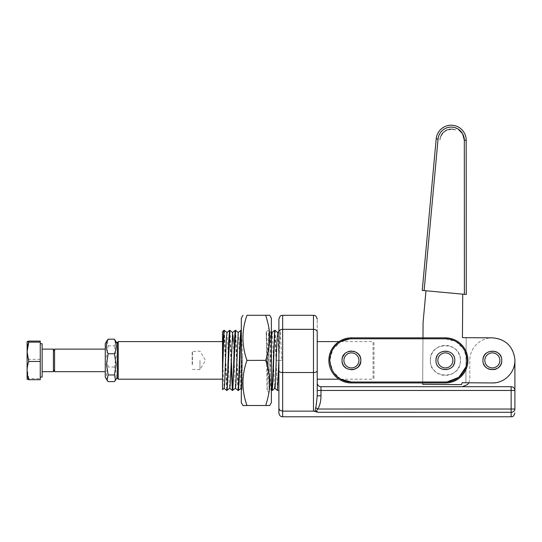 <?xml version="1.0" encoding="UTF-8"?>
<svg xmlns="http://www.w3.org/2000/svg" width="542" height="542" viewBox="0 0 542 542"><rect width="100%" height="100%" fill="white"/><g stroke="black" fill="none" stroke-linecap="round" stroke-linejoin="round"><path stroke-width="0.41" stroke-dasharray="2.71 2.03" d="M54.579 371.677L54.579 349.123M53.407 356.169L53.407 369.637L53.407 356.169M105.27 355.24L105.27 371.677L105.27 355.24M53.407 349.123L53.407 371.677M42.134 365.559L42.134 349.123L42.134 365.559M42.134 377.083L42.134 343.716M40.25 368.032L40.25 343.716L40.25 368.032M40.25 341.101L40.25 379.698M27.114 379.217L28.78 378.655L40.25 378.655M28.78 378.655L27.1 369L28.78 359.339C26.551 353.255 26.551 347.178 28.78 341.101M40.25 359.339L28.78 359.339M27.1 379.19L27.1 341.609M422.672 382.95L422.679 382.008L445.375 382.008A21.612 21.612 0 0 0 466.98 360.396A21.612 21.612 0 0 0 445.375 338.791L422.97 338.791L422.977 337.849M447.001 381.947L422.679 382.008L422.665 384.353L461.499 384.617L462.136 382.74L492.197 382.95A22.547 22.547 0 0 0 514.9 360.552A22.547 22.547 0 0 0 492.502 337.849L462.441 337.646L462.733 294.157L425.992 290.776L423.085 322.348L422.679 382.008L422.97 338.791L445.375 338.791L455.808 341.474M349.8 338.852L351.419 338.791L351.419 338.127L351.419 338.791L422.97 338.791L351.419 338.791L351.419 337.849A22.547 22.547 0 0 0 328.872 360.396A22.547 22.547 0 0 0 351.419 382.95L351.419 382.008L422.679 382.008L351.419 382.008L351.419 382.95L351.419 382.008L445.375 382.008L445.375 382.95A22.547 22.547 0 0 0 467.922 360.396A22.547 22.547 0 0 0 445.375 337.849L351.419 337.849A22.547 22.547 0 0 0 328.872 360.396A22.547 22.547 0 0 0 351.419 382.95L445.375 382.95A22.547 22.547 0 0 0 467.922 360.396A22.547 22.547 0 0 1 445.375 382.95L351.419 382.95L445.375 382.95A22.547 22.547 0 0 0 467.922 360.396A22.547 22.547 0 0 0 445.375 337.849L351.419 337.849A22.547 22.547 0 0 0 328.872 360.396A22.547 22.547 0 0 0 351.419 382.95A22.547 22.547 0 0 1 328.872 360.396A22.547 22.547 0 0 1 351.419 337.849L445.375 337.849L445.375 338.791L445.375 337.849A22.547 22.547 0 0 1 467.922 360.396M468.884 382.788L469.806 379.19L469.806 360.396A22.547 22.547 0 0 1 492.427 337.849L466.201 337.673L492.427 337.849A22.547 22.547 0 0 0 469.806 360.396L469.806 379.19L468.884 382.788L465.89 382.767L468.884 382.788L467.604 384.502L462.285 386.703L511.14 386.703L462.285 386.703M495.388 382.74A22.547 22.547 0 0 0 512.793 369.922M422.794 290.478L422.245 290.431L436.195 138.867L438.065 139.043L424.115 290.6L422.794 290.478M465.72 294.435L424.115 290.6M425.992 290.776L462.733 294.157M501.723 359.705A9.397 9.397 0 0 0 501.113 357.015M495.28 351.473A9.397 9.397 0 0 0 486.791 352.828M482.956 360.335A9.397 9.397 0 0 0 492.319 369.793A9.397 9.397 0 0 0 501.75 360.396A9.397 9.397 0 0 0 492.387 351.006A9.397 9.397 0 0 0 482.956 360.396A9.397 9.397 0 0 0 492.319 369.793A9.397 9.397 0 0 0 501.75 360.396A9.397 9.397 0 0 0 492.387 351.006A9.397 9.397 0 0 0 482.956 360.349M482.956 360.396A9.397 9.397 0 0 0 483.586 363.784M489.426 369.326A9.397 9.397 0 0 0 494.216 369.61M456.066 341.623L464.054 349.536L466.98 360.396L465.998 366.839M342.585 357.219L342.029 360.383A9.397 9.397 0 0 0 347.198 368.79A9.397 9.397 0 0 0 360.816 360.383A9.397 9.397 0 0 0 355.647 352.009A9.397 9.397 0 0 0 342.029 360.396L342.029 360.383C343.493 352.591 348.032 349.8 355.647 352.009C358.946 353.824 360.667 356.616 360.816 360.383L360.816 360.416C359.353 368.208 354.814 370.999 347.198 368.79C343.899 366.975 342.178 364.177 342.029 360.416L342.029 360.396C342.097 357.754 343.011 355.545 344.78 353.757L348.601 351.44M492.197 382.95A22.547 22.547 0 0 0 514.9 360.396A22.547 22.547 0 0 1 514.9 360.477A22.547 22.547 0 0 0 514.9 360.396A22.547 22.547 0 0 1 514.9 360.477L514.9 390.464A3.76 3.76 0 0 0 511.14 386.703A3.76 3.76 0 0 1 514.9 390.464L514.9 409.034A3.76 3.266 0 0 1 511.14 412.299L511.14 416.771M466.201 337.673L465.89 382.767L466.201 337.673M464.392 294.306L464.318 140.243L466.195 140.236A15.034 15.034 0 0 0 452.543 125.277A15.034 15.034 0 0 1 466.195 140.236L466.269 294.482M351.148 351.006L355.694 352.036M351.697 369.793L347.198 368.79A9.397 9.397 0 0 1 342.029 360.396A9.397 9.397 0 0 1 355.647 352.009A9.397 9.397 0 0 1 360.816 360.396C360.748 357.754 359.834 355.545 358.066 353.757L354.238 351.433M354.617 369.238L354.244 369.359M360.261 363.58L360.816 360.416L359.271 365.565M342.029 360.416C342.097 363.045 343.011 365.254 344.78 367.042L344.739 367.002M344.78 367.042L347.144 368.763M353.404 351.216L351.433 351.006C348.791 351.067 346.575 351.982 344.78 353.757L344.617 353.919M360.816 360.396A9.397 9.397 0 0 1 347.198 368.79A9.397 9.397 0 0 1 342.029 360.396A9.397 9.397 0 0 1 355.647 352.009A9.397 9.397 0 0 1 360.816 360.396A9.397 9.397 0 0 0 351.419 351.006A9.397 9.397 0 0 0 342.029 360.396A9.397 9.397 0 0 0 351.419 369.793A9.397 9.397 0 0 0 360.816 360.396A9.397 9.397 0 0 1 347.198 368.79L351.419 369.793C354.055 369.732 356.27 368.811 358.066 367.042L358.228 366.88M317.226 390.464L320.986 390.464L320.986 386.703A3.76 3.76 0 0 1 317.226 382.95L317.226 395.721L317.226 382.95A3.76 3.76 0 0 0 320.986 386.703L511.14 386.703A3.76 3.76 0 0 1 513.802 387.808A3.76 3.76 0 0 0 511.14 386.703L511.14 390.464L514.9 390.464A3.76 3.76 0 0 0 513.802 387.808A3.76 3.76 0 0 1 514.9 390.464M451.852 125.229A15.034 15.034 0 0 1 452.543 125.277A15.034 15.034 0 0 0 436.195 138.867M484.833 360.396A7.513 7.513 0 0 1 492.353 352.883A7.513 7.513 0 0 1 499.866 360.396A7.513 7.513 0 0 1 492.353 367.916A7.513 7.513 0 0 1 484.833 360.396M373.973 342.551L373.973 360.396L373.973 342.551L373.031 341.609L373.031 360.396L373.031 341.609L338.96 341.609M313.466 315.302L313.466 329.34A3.76 2.588 0 0 1 317.226 331.928C317.226 314.909 317.226 314.909 317.226 331.928L317.226 379.19M317.226 341.609L317.226 360.396L317.226 341.609M373.973 378.248L373.973 360.396L373.973 378.248L373.031 379.19L373.031 360.396L373.031 379.19L338.96 379.19M282.653 416.771L282.653 411.134L313.466 411.134L313.466 372.523L282.653 372.523L282.653 411.134L279.99 410.369L278.893 408.505L278.893 319.062M314.936 411.459L313.466 411.134M320.986 395.721C320.993 400.951 319.943 405.389 317.822 409.034L511.14 409.034L511.14 390.464L320.986 390.464L320.986 395.721L317.226 395.721L315.64 407.625L317.822 409.034L316.298 410.917L316.995 411.696L314.963 411.446M437.238 355.694A9.397 9.397 0 0 1 454.772 360.396A9.397 9.397 0 0 1 448.519 369.251A9.397 9.397 0 0 1 435.978 360.396A9.397 9.397 0 0 0 445.375 369.793A9.397 9.397 0 0 0 454.772 360.396A9.397 9.397 0 0 0 445.375 351.006A9.397 9.397 0 0 0 435.978 360.396A9.397 9.397 0 0 1 442.231 351.548A9.397 9.397 0 0 1 454.772 360.396A9.397 9.397 0 0 1 448.519 369.251A9.397 9.397 0 0 1 435.978 360.396A9.397 9.397 0 0 0 448.519 369.251A9.397 9.397 0 0 1 435.978 360.396A9.397 9.397 0 0 1 442.231 351.548A9.397 9.397 0 0 1 454.772 360.396A9.397 9.397 0 0 1 448.519 369.251A9.397 9.397 0 0 0 453.505 365.105M278.893 413.011L278.893 408.505M315.64 407.625L314.956 411.425M316.995 411.696L318.283 412.299L511.14 412.299L511.14 409.034L514.9 409.034M278.893 355.22L278.893 330.335L280.302 330.335L281.711 360.396L278.893 360.396L280.302 330.335M278.893 360.396L276.447 360.396L279.083 360.396L277.646 332.544M274.665 330.335L277.45 390.443M447.888 367.483A7.513 7.513 0 0 1 438.288 362.916A7.513 7.513 0 0 1 442.861 353.316A7.513 7.513 0 0 1 452.455 357.883A7.513 7.513 0 0 1 447.888 367.483M348.045 367.117A7.513 7.513 0 0 1 344.705 357.022A7.513 7.513 0 0 1 354.8 353.682A7.513 7.513 0 0 1 358.14 363.777A7.513 7.513 0 0 1 348.045 367.117M272.219 390.464L271.379 378.092L270.736 331.447L271.379 330.335L271.379 386.439L270.932 389.698L270.106 375.674L271.379 339.692M271.786 333.594C272.016 331.643 272.247 332.409 272.477 335.891L274.225 381.751L274.875 388.255M281.711 360.403L279.083 360.403M271.379 386.432L271.827 390.45L270.932 389.698L271.379 390.464L271.379 386.439M275.072 330.349L276.447 360.396M271.379 331.975L270.736 331.447L270.106 375.674M271.379 330.335L271.379 390.464M271.379 318.12L271.379 402.679M265.715 405.511C271.176 387.598 271.176 378.296 265.715 360.396C271.176 342.49 271.176 333.188 265.715 315.288L246.976 315.288C241.61 330.335 241.61 345.376 246.976 360.396C241.61 375.443 241.61 390.484 246.976 405.511L265.715 405.511M265.715 360.396L246.976 360.396M241.312 402.679L241.312 318.12M241.312 386.9L242.579 356.006L242.078 389.136L241.312 330.335L241.312 390.464L241.312 334.367M242.579 356.006L241.312 330.335M238.189 332.551L238.92 340.728L240.662 385.965L241.014 388.255L242.078 389.136L241.312 390.464M240.844 330.342L241.027 330.986M235.208 330.342L237.999 390.45M229.571 330.335L231.068 363.411M223.934 330.335L226.725 390.45M222.518 331.67L222.518 332.984M222.518 338.242L222.518 340.125M222.518 354.603L222.518 379.19L222.518 341.609L223.182 374.38L224.232 388.031M226.915 332.544L227.728 342.619L229.124 381.636L229.828 388.167M232.552 332.551L232.972 335.261M233.317 341.562L235.391 388.268M235.621 330.363L238.399 390.464M222.518 382.693L222.518 389.508M222.518 344.312L222.518 356.446M224.347 330.363L227.125 390.464M229.984 330.369L231.353 360.396M232.572 389.806L232.762 390.464M118.231 341.609L118.231 379.19M117.296 378.248L117.296 342.551M117.296 363.919L117.296 343.675L117.296 363.919M106.93 340.803L108.143 345.837L106.462 356.44L108.143 367.049C105.866 371.9 105.866 376.758 108.143 381.615M105.27 377.124L105.27 343.675M108.143 345.837L114.416 345.837L115.548 340.654M114.416 381.615C116.652 376.758 116.652 371.9 114.416 367.049L116.096 356.44L114.416 345.837M114.416 367.049L108.143 367.049M192.457 364.502L192.457 351.433L192.457 364.502M192.186 364.624L192.186 351.162L192.186 364.624M199.971 360.396L199.971 369.637L199.971 360.396M266.19 333.269L266.535 332.876L266.142 333.635L267.409 367.266L267.619 360.396C268.087 342.151 268.554 332.131 269.028 330.335L269.028 387.652L269.028 330.335L266.224 332.395L269.028 327.537L269.028 393.262L269.028 327.537M267.416 367.266L267.416 378.546L269.028 332.937M266.142 333.635L266.224 332.395C266.529 329.448 266.833 390.748 267.138 389.996L269.028 388.431L269.028 387.652L266.535 332.876M269.028 393.262L267.138 389.996L267.409 378.54M435.978 360.396A9.397 9.397 0 0 1 442.231 351.548A9.397 9.397 0 0 1 454.772 360.396M430.341 360.396L430.341 360.294C429.542 340.965 461.337 341.067 460.409 360.396L460.409 360.498C461.208 379.834 429.413 379.732 430.341 360.396A15.034 15.034 0 0 0 445.321 375.43A15.034 15.034 0 0 0 460.409 360.396A15.034 15.034 0 0 0 445.422 345.369A15.034 15.034 0 0 0 430.341 360.396M451.676 128.982A11.274 11.274 0 0 0 439.935 139.213L439.847 140.188A12.012 12.012 0 0 1 455.768 129.958A11.274 11.274 0 0 0 439.935 139.213L439.847 140.188C441.859 131.652 447.164 128.244 455.768 129.958A11.274 11.274 0 0 0 451.676 128.982M192.457 369.366L199.971 369.637L205.526 360.396L199.971 351.162L192.457 351.433M445.375 382.008A21.612 21.612 0 0 0 466.98 360.396A21.612 21.612 0 0 0 445.375 338.791L351.419 338.791A21.612 21.612 0 0 0 340.728 379.176M351.419 338.791A21.612 21.612 0 0 0 340.749 379.19L332.747 371.27L329.814 360.396L332.747 349.529L340.749 341.609M458.139 129.091L452.367 127.146C444.345 127.194 439.576 131.157 438.065 139.043M445.375 338.791L445.375 337.849M282.653 315.302L282.653 329.34L313.466 329.34L313.466 372.523A3.76 1.728 0 0 0 316.122 372.015A3.76 1.728 180 0 0 317.226 370.789M278.893 331.928A3.76 2.588 180 0 1 282.653 329.34L282.653 372.523A3.76 1.728 -0 0 1 279.99 372.015A3.76 1.728 -0 0 1 278.893 370.789M278.893 331.501L280.282 330.342"/><path stroke-width="0.81" d="M53.407 351.162L54.579 349.123L54.579 371.677L105.27 371.677M42.134 371.677L53.407 371.677L53.407 349.123L42.134 349.123M40.25 343.716L42.134 343.716L42.134 377.083L40.25 377.083M28.78 379.698L40.25 379.698L40.25 341.101L28.78 341.101L27.114 341.582L28.78 342.144L27.1 351.799L28.78 361.46C26.551 367.544 26.551 373.621 28.78 379.698L27.1 379.19L27.114 341.582M40.25 342.144L28.78 342.144M40.25 361.46L28.78 361.46M422.977 337.849L423.085 322.348L425.992 290.776M462.733 294.157L462.441 337.646L492.502 337.849C505.456 339.062 512.901 346.094 514.853 358.96C516.025 371.548 504.839 383.39 492.197 382.95L462.136 382.74L461.499 384.617L422.665 384.353L422.672 382.95M501.75 360.396L501.75 360.464C502.251 372.544 482.373 372.476 482.956 360.396L482.956 360.335C482.455 348.255 502.332 348.323 501.75 360.396A9.397 9.397 0 0 0 501.723 359.705M467.922 360.396A22.547 22.547 0 0 1 445.375 382.95A22.547 22.547 0 0 0 467.922 360.396A22.547 22.547 0 0 0 445.375 337.849A22.547 22.547 0 0 1 467.922 360.396A22.547 22.547 0 0 0 445.375 337.849L351.419 337.849A22.547 22.547 0 0 0 328.872 360.396A22.547 22.547 0 0 1 351.419 337.849L351.419 338.791A21.612 21.612 0 0 0 329.814 360.396C331.094 373.526 338.296 380.728 351.419 382.008L340.749 379.19A21.612 21.612 0 0 0 351.419 382.008L351.419 382.95L445.375 382.95L445.375 382.008A21.612 21.612 0 0 0 466.98 360.396A21.612 21.612 0 0 0 445.375 338.791L351.419 338.791M492.197 382.95A22.547 22.547 0 0 0 495.388 382.74M512.793 369.922A22.547 22.547 0 0 0 514.9 360.477L514.9 390.464A3.76 3.76 0 0 0 511.14 386.703L320.986 386.703A3.76 3.76 0 0 1 317.226 382.95M465.72 294.435L424.115 290.6L438.065 139.043A13.15 13.15 0 0 1 452.367 127.146A13.15 13.15 0 0 1 464.318 140.243L464.392 294.306M466.269 294.482L466.195 140.236A15.034 15.034 0 0 0 451.852 125.229A15.034 15.034 0 0 0 436.195 138.867L422.245 290.431L424.115 290.6M501.113 357.015A9.397 9.397 0 0 0 495.28 351.473M486.791 352.828A9.397 9.397 0 0 0 482.956 360.335M483.586 363.784A9.397 9.397 0 0 0 489.426 369.326M494.216 369.61A9.397 9.397 0 0 0 501.75 360.464M465.998 366.839L458.823 377.313L447.001 381.947M462.285 386.703L467.604 384.502L468.884 382.788M317.226 370.789A3.76 1.728 180 0 1 316.122 372.015A3.76 1.728 180 0 1 313.466 372.523L313.466 329.34L282.653 329.34L282.653 315.302C281.535 316.027 280.681 313.92 278.893 319.062L278.893 408.505L279.99 410.369L282.653 411.134L282.653 416.771L511.14 416.771L511.14 412.299A3.76 3.266 180 0 0 514.9 409.034C514.9 414.325 514.9 414.325 514.9 409.034C514.9 414.325 514.9 414.325 514.9 409.034L514.9 390.464A3.76 3.76 0 0 0 511.14 386.703L511.14 409.034L317.822 409.034C319.943 405.389 321 400.951 320.986 395.721L320.986 390.464L317.226 390.464L317.226 395.721L317.226 331.928C317.226 314.909 317.226 314.909 317.226 331.928A3.76 2.588 180 0 0 313.466 329.34L313.466 315.302C314.577 316.027 315.437 313.92 317.226 319.062M484.833 360.396A7.513 7.513 0 0 1 492.353 352.883A7.513 7.513 0 0 1 499.866 360.396A7.513 7.513 0 0 1 492.353 367.916A7.513 7.513 0 0 1 484.833 360.396M348.601 351.44L351.148 351.006M355.647 352.009L358.066 353.757C359.847 355.593 360.769 357.801 360.816 360.383C361.399 372.517 341.446 372.517 342.029 360.396C341.446 348.276 361.399 348.276 360.816 360.396M357.998 367.11L354.617 369.238M354.244 369.359L351.697 369.793M359.271 365.565L358.113 366.995M347.198 368.79L344.78 367.042C342.998 365.206 342.077 362.998 342.029 360.416M344.617 353.919L342.585 357.219M354.238 351.433L353.404 351.216M358.228 366.88L360.261 363.58M338.96 379.19L317.226 379.19L317.226 390.464M454.772 360.396C455.348 372.517 435.395 372.517 435.978 360.396C435.395 348.276 455.348 348.276 454.772 360.396A9.397 9.397 0 0 1 453.505 365.105M351.419 382.95A22.547 22.547 0 0 1 328.872 360.396A22.547 22.547 0 0 0 351.419 382.95M318.283 412.299L316.494 411.934M317.897 412.252L511.14 412.299L511.14 409.034L514.9 409.034M314.983 411.48L317.89 412.232L316.359 411.066L314.983 411.48L313.466 411.134L313.466 372.523L282.653 372.523L282.653 329.34A3.76 2.588 0 0 0 278.893 331.928M278.893 370.789A3.76 1.728 180 0 0 279.99 372.015A3.76 1.728 180 0 0 282.653 372.523L282.653 411.134L313.466 411.134M320.986 395.721L317.226 395.89M317.226 396.039L316.122 406.046L314.902 411.446M435.978 360.396A9.397 9.397 0 0 1 437.238 355.694M317.917 408.878L316.359 411.066M278.893 408.505L278.893 413.011C279.618 416.547 281.352 416.412 281.264 416.507L282.653 416.771M317.822 409.034L315.64 407.625M447.888 367.483A7.513 7.513 0 0 1 438.288 362.916A7.513 7.513 0 0 1 442.861 353.316A7.513 7.513 0 0 1 452.455 357.883A7.513 7.513 0 0 1 447.888 367.483M348.045 367.117A7.513 7.513 0 0 1 344.705 357.022A7.513 7.513 0 0 1 354.8 353.682A7.513 7.513 0 0 1 358.14 363.777A7.513 7.513 0 0 1 348.045 367.117M278.893 360.396L278.893 390.464L278.893 360.396L277.45 390.443M278.893 330.335L278.893 355.22M271.379 339.692L272.009 332.544L274.665 330.335L272.199 388.174L271.847 390.457L270.953 389.718M274.577 386.988C274.814 389.136 275.045 388.553 275.275 385.24L277.023 339.502L277.728 332.592M271.847 390.464L272.247 390.45L272.938 381.378L274.631 333.384L275.038 330.335L277.694 332.544M269.74 405.511L271.379 402.679L271.379 318.12L269.74 315.288L265.715 315.288C271.176 333.201 271.176 342.503 265.715 360.396C271.176 378.309 271.176 387.611 265.715 405.511L269.74 405.511L265.729 405.457M265.715 405.511L246.976 405.511C241.61 390.464 241.61 375.423 246.976 360.396L265.729 360.349M246.976 360.396C241.61 345.356 241.61 330.315 246.976 315.288L269.74 315.288M246.976 405.511L242.945 405.511L246.976 405.511M242.945 315.288L241.312 318.12L241.312 402.679L242.945 405.511M235.37 388.248L238.026 390.457L238.378 388.174L240.126 339.4L240.824 330.349L241.244 330.342L240.587 337.537L239.056 382.706L238.426 390.457L238.026 390.464M241.027 330.986L241.312 334.353M231.068 363.411L232.362 390.45L233.094 381.656L234.49 339.414L235.208 330.342L232.552 332.551M224.097 388.255L226.752 390.464L227.105 388.174L228.853 339.421L229.544 330.349L229.984 330.369M222.518 356.446L223.216 339.414L223.907 330.342L224.347 330.363M227.03 332.693L226.326 338.736L224.584 384.644L224.144 388.255L222.518 389.61L222.518 331.67L223.907 330.342M222.518 332.652L222.518 338.242M222.518 340.125L222.518 344.312M226.752 390.464L229.781 388.248L230.181 385.213L232.62 332.578M232.972 335.261L233.317 341.562M232.389 390.464L235.418 388.248L235.77 385.816L238.216 332.537M241.014 388.255L241.366 386.304M222.518 360.396L222.518 382.693M222.518 372.625L223.954 332.625L224.307 330.335L226.963 332.544M227.145 390.457L229.943 330.335M231.353 360.396L232.572 389.806M232.782 390.457L235.621 330.363M222.518 379.19L118.231 379.19L118.231 341.609L222.518 341.609M118.231 341.609L117.296 342.551L117.296 378.248L118.231 379.19M117.296 343.675L114.416 339.184C116.652 344.041 116.652 348.899 114.416 353.75L116.096 364.359L114.416 374.962L115.548 380.145L114.416 381.615L108.143 381.615L107.011 380.145L108.143 374.962L106.462 364.359L108.143 353.75C105.866 348.899 105.866 344.041 108.143 339.184L106.93 340.803M107.011 340.654L105.27 343.675L105.27 377.124L106.93 379.996M114.416 374.962L108.143 374.962M114.416 353.75L108.143 353.75M114.416 339.184L108.143 339.184M340.728 379.176A21.612 21.612 0 0 0 351.419 382.008L445.375 382.008M340.749 341.609L349.8 338.852M464.318 140.127L462.638 133.82L458.139 129.091M464.318 140.243L466.195 140.236A15.034 15.034 0 0 0 451.852 125.229A15.034 15.034 0 0 0 436.195 138.867L438.065 139.043M445.375 337.849L445.375 338.791M514.9 390.464L320.986 390.464L320.986 386.703A3.76 3.76 0 0 1 318.323 385.606M53.407 369.637L54.579 371.677M54.579 349.123L105.27 349.123M511.14 416.771C512.109 416.073 512.976 418.255 514.9 413.011M313.466 315.302L282.653 315.302M278.893 390.464L277.484 390.464M274.828 388.255L277.463 390.45M277.646 332.544L278.893 331.501M275.038 330.335L274.665 330.335M272.247 390.45L274.875 388.255M272.037 332.524L271.379 331.975M240.824 330.349L238.189 332.551M232.362 390.45L229.733 388.248M229.544 330.349L226.915 332.544M235.58 330.335L235.208 330.335M117.296 377.124L115.548 380.145M338.96 341.609L317.226 341.609M241.055 388.255L238.419 390.45M238.236 332.551L235.601 330.349M232.599 332.551L229.964 330.349"/></g></svg>
